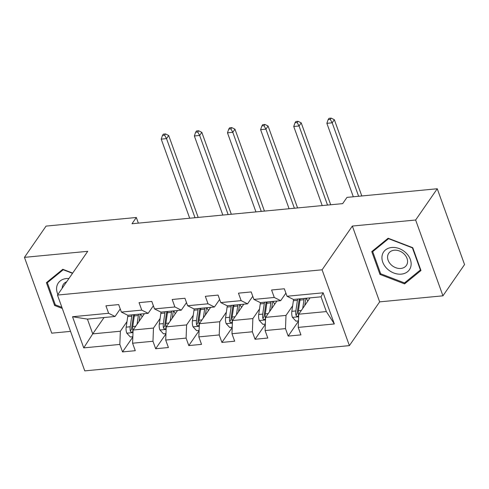 <?xml version="1.0" encoding="UTF-8"?>
<svg xmlns="http://www.w3.org/2000/svg" width="489" height="489" viewBox="0 0 489 489"><rect width="100%" height="100%" fill="white"/><g stroke="black" fill="none" stroke-linecap="round" stroke-linejoin="round"><path stroke-width="0.73" d="M442.936 295.821L415.638 220.013L352.355 226.052L379.647 301.866L442.936 295.821L464.55 264.573L437.258 188.76L347.001 197.379L342.673 203.626L131.999 223.736L136.327 217.489L46.064 226.101L24.45 257.355L51.742 333.168L70.544 331.371M379.647 301.866L349.384 345.619L84.768 370.876L57.476 295.069L322.092 269.806L349.384 345.619M310.038 297.862L298.742 314.201L326.346 311.566L321.035 296.817L293.431 299.451L287.019 296.255L284.329 288.779L271.584 289.995L274.274 297.471L253.889 299.421L251.199 291.939L238.455 293.156L241.144 300.637L220.759 302.581L218.07 295.099L205.325 296.316L208.014 303.797L187.629 305.741L184.934 298.266L172.195 299.482L174.885 306.958L154.5 308.907L151.804 301.426L139.065 302.642L141.755 310.124L121.37 312.068L118.674 304.592L105.936 305.808L108.625 313.284L72.525 316.731L83.735 347.875L92.739 333.871L120.349 331.23L126.987 321.634M287.019 296.255L323.125 292.807L334.335 323.95L298.229 327.398L300.924 334.879L288.18 336.096L298.467 321.218M83.735 347.875L119.842 344.427L122.531 351.909L135.276 350.692L132.58 343.211L152.971 341.267L155.661 348.743L168.405 347.526L165.71 340.051L186.101 338.107L188.791 345.582L201.535 344.366L198.84 336.89L219.231 334.941L221.92 342.422L234.665 341.206L231.969 333.724L252.361 331.78L255.05 339.256L267.795 338.04L265.099 330.564L285.49 328.614L288.18 336.096M253.889 299.421L260.301 302.612L280.686 300.668L285.894 293.137M292.636 305.821L285.998 315.417L265.613 317.367L276.908 301.028M280.686 300.668L274.274 297.471M285.49 328.614L285.998 315.417M265.099 330.564L265.613 317.367M220.759 302.581L227.171 305.778L247.556 303.828L252.764 296.297M259.506 308.987L252.868 318.584L232.477 320.527L243.779 304.189M247.556 303.828L241.144 300.637M252.361 331.78L252.868 318.584M231.969 333.724L232.477 320.527M187.629 305.741L194.035 308.938L214.427 306.994L219.634 299.457M226.376 312.147L219.738 321.744L199.347 323.694L210.649 307.355M214.427 306.994L208.014 303.797M219.231 334.941L219.738 321.744M198.84 336.89L199.347 323.694M154.5 308.907L160.905 312.104L181.297 310.154L186.505 302.624M193.247 315.313L186.609 324.91L166.217 326.854L177.519 310.515M181.297 310.154L174.885 306.958M186.101 338.107L186.609 324.91M165.71 340.051L166.217 326.854M121.37 312.068L127.776 315.264L148.167 313.321L153.375 305.784M160.117 318.473L153.479 328.07L133.087 330.014L144.389 313.681M148.167 313.321L141.755 310.124M152.971 341.267L153.479 328.07M132.58 343.211L133.087 330.014M72.525 316.731L87.427 319.115L115.037 316.481L120.245 308.95M104.041 317.532L92.739 333.871L87.427 319.115M115.037 316.481L108.625 313.284M119.842 344.427L120.349 331.23M415.638 220.013L437.258 188.76M352.355 226.052L322.092 269.806M57.476 295.069L87.739 251.315L24.45 257.355M138.356 223.131L136.327 217.489M334.335 323.95L326.346 311.566M321.035 296.817L323.125 292.807M298.229 327.398L298.742 314.201M122.531 351.909L132.819 337.037M155.661 348.743L165.948 333.871M188.791 345.582L199.078 330.711M221.92 342.422L232.208 327.544M255.05 339.256L265.338 324.384M72.678 273.088L62.794 269.286L46.412 282.66L54.634 305.491L62.286 308.437M412.753 247.691L388.15 238.229L371.768 251.603L379.984 274.433L404.586 283.889L420.974 270.521L412.753 247.691M55.239 304.616L54.634 305.491M406.218 281.53L404.586 283.889M380.589 273.553L379.984 274.433M139.12 321.297L139.768 316.872A15.293 7.103 -95.5 0 1 140.367 314.06M137.067 324.262L138.35 315.533A18.429 8.557 -95.5 0 1 138.57 314.231M132.831 336.738L130.337 336.976L126.737 333.082A6.381 2.965 -95.5 0 1 126.174 327.153L127.733 316.548A18.429 8.557 -95.5 0 1 127.953 315.246M140.557 314.042L142.103 316.731A8.79 4.083 84.5 0 0 142.183 316.872M131.987 314.861A18.429 8.557 84.5 0 0 131.767 316.163L130.208 326.762A6.381 2.965 84.5 0 0 130.331 331.004L130.808 331.86L132.079 332.239L132.727 331.799L132.874 330.766A6.381 2.965 -95.5 0 1 132.757 326.524L134.316 315.925A18.429 8.557 -95.5 0 1 134.536 314.616M130.331 331.004L131.572 329.207A3.252 1.51 -95.5 0 1 131.627 328.101L133.185 317.502A15.293 7.103 -95.5 0 1 133.784 314.69M195.007 217.721L166.529 138.631L161.223 139.139L189.695 218.228M163.369 134.139L162.507 135.386L164.628 135.184L165.496 133.937L163.369 134.139M164.628 135.184L166.529 138.631L168.693 135.508L198.186 217.422M168.693 135.508L165.496 133.937M162.507 135.386L161.223 139.139M68.912 278.528A15.654 12.146 -145.3 0 0 56.834 286.352A15.654 12.146 -145.3 0 0 57.904 294.451M66.657 281.792A10.721 8.313 -145.3 0 0 63.393 284.292A10.721 8.313 -145.3 0 0 62.384 286.615A10.721 8.313 -145.3 0 0 62.207 288.223M61.901 307.355L55.312 304.824L47.347 282.703L63.222 269.751L72.519 273.32M48.637 280.845L47.347 282.703M391.75 247.489A15.654 12.146 -145.3 0 0 382.74 262.128A15.654 12.146 -145.3 0 0 401.335 274.127A15.654 12.146 -145.3 0 0 410.344 259.494A15.654 12.146 -145.3 0 0 391.75 247.489M394.281 250.215A10.721 8.313 -145.3 0 0 388.749 253.235A10.721 8.313 -145.3 0 0 389.953 263.485A10.721 8.313 -145.3 0 0 400.846 268.449A10.721 8.313 -145.3 0 0 406.383 265.429A10.721 8.313 -145.3 0 0 405.179 255.179A10.721 8.313 -145.3 0 0 394.281 250.215M420.381 269.977L404.507 282.929L380.668 273.767L372.704 251.646L388.578 238.687L412.416 247.856L420.381 269.977L420.644 269.598M373.987 249.787L372.704 251.646M172.25 318.137L172.898 313.712A15.293 7.103 -95.5 0 1 173.497 310.9M170.203 321.102L171.48 312.373A18.429 8.557 -95.5 0 1 171.7 311.071M165.96 333.577L163.467 333.816L159.872 329.922A6.381 2.965 -95.5 0 1 159.304 323.987L160.863 313.388A18.429 8.557 -95.5 0 1 161.083 312.086M173.687 310.882L175.233 313.565A8.79 4.083 84.5 0 0 175.313 313.706M165.117 311.701A18.429 8.557 84.5 0 0 164.897 313.003L163.338 323.602A6.381 2.965 84.5 0 0 163.46 327.844L163.937 328.694L165.209 329.079L165.857 328.639L166.009 327.599A6.381 2.965 -95.5 0 1 165.887 323.357L167.446 312.758A18.429 8.557 -95.5 0 1 167.666 311.456M163.46 327.844L164.701 326.047A3.252 1.51 -95.5 0 1 164.762 324.94L166.315 314.335A15.293 7.103 -95.5 0 1 166.914 311.53M228.137 214.561L199.665 135.471L194.353 135.979L222.825 215.068M196.499 130.973L195.637 132.226L197.758 132.024L198.626 130.771L196.499 130.973M197.758 132.024L199.665 135.471L201.823 132.348L231.315 214.255M201.823 132.348L198.626 130.771M195.637 132.226L194.353 135.979M205.38 314.971L206.028 310.546A15.293 7.103 -95.5 0 1 206.627 307.74M203.332 317.936L204.61 309.213A18.429 8.557 -95.5 0 1 204.83 307.911M199.09 330.417L196.596 330.656L193.002 326.756A6.381 2.965 -95.5 0 1 192.434 320.827L193.992 310.222A18.429 8.557 -95.5 0 1 194.212 308.92M206.816 307.722L208.363 310.405A8.79 4.083 84.5 0 0 208.442 310.546M198.247 308.535A18.429 8.557 84.5 0 0 198.027 309.837L196.474 320.442A6.381 2.965 84.5 0 0 196.59 324.684L197.067 325.533L198.338 325.912L198.986 325.472L199.139 324.439A6.381 2.965 -95.5 0 1 199.017 320.197L200.576 309.598A18.429 8.557 -95.5 0 1 200.796 308.296M196.59 324.684L197.831 322.881A3.252 1.51 -95.5 0 1 197.892 321.774L199.445 311.175A15.293 7.103 -95.5 0 1 200.044 308.363M261.267 211.401L232.795 132.311L227.483 132.819L255.955 211.908M229.628 127.812L228.766 129.065L230.887 128.858L231.755 127.611L229.628 127.812M230.887 128.858L232.795 132.311L234.952 129.182L264.445 211.095M234.952 129.182L231.755 127.611M228.766 129.065L227.483 132.819M238.51 311.811L239.158 307.385A15.293 7.103 -95.5 0 1 239.757 304.574M236.462 314.775L237.74 306.047A18.429 8.557 -95.5 0 1 237.96 304.745M232.22 327.251L229.726 327.489L226.132 323.596A6.381 2.965 -95.5 0 1 225.563 317.661L227.122 307.061A18.429 8.557 -95.5 0 1 227.342 305.759M239.946 304.555L241.493 307.245A8.79 4.083 84.5 0 0 241.572 307.379M231.376 305.374A18.429 8.557 84.5 0 0 231.156 306.676L229.604 317.275A6.381 2.965 84.5 0 0 229.72 321.517L230.197 322.373L231.468 322.752L232.116 322.312L232.269 321.273A6.381 2.965 -95.5 0 1 232.153 317.031L233.705 306.432A18.429 8.557 -95.5 0 1 233.925 305.13M229.72 321.517L230.961 319.72A3.252 1.51 -95.5 0 1 231.022 318.614L232.575 308.015A15.293 7.103 -95.5 0 1 233.174 305.203M294.396 208.235L265.924 129.145L260.613 129.652L289.085 208.742M262.758 124.652L261.896 125.899L264.017 125.697L264.885 124.444L262.758 124.652M264.017 125.697L265.924 129.145L268.082 126.021L297.575 207.935M268.082 126.021L264.885 124.444M261.896 125.899L260.613 129.652M271.639 308.651L272.287 304.219A15.293 7.103 -95.5 0 1 272.886 301.413M269.592 311.609L270.869 302.887A18.429 8.557 -95.5 0 1 271.089 301.585M265.35 324.091L262.856 324.329L259.262 320.429A6.381 2.965 -95.5 0 1 258.699 314.5L260.252 303.901A18.429 8.557 -95.5 0 1 260.472 302.599M273.076 301.395L274.622 304.079A8.79 4.083 84.5 0 0 274.702 304.219M264.506 302.214A18.429 8.557 84.5 0 0 264.286 303.516L262.734 314.115A6.381 2.965 84.5 0 0 262.85 318.357L263.327 319.207L264.598 319.586L265.227 319.183L265.399 318.113A6.381 2.965 -95.5 0 1 265.282 313.871L266.835 303.272A18.429 8.557 -95.5 0 1 267.055 301.97M262.85 318.357L264.091 316.554A3.252 1.51 -95.5 0 1 264.152 315.448L265.704 304.849A15.293 7.103 -95.5 0 1 266.303 302.043M327.526 205.074L299.054 125.985L293.742 126.492L322.214 205.582M295.888 121.486L295.026 122.739L297.147 122.537L298.015 121.284L295.888 121.486M297.147 122.537L299.054 125.985L301.212 122.861L330.705 204.769M301.212 122.861L298.015 121.284M295.026 122.739L293.742 126.492M304.769 305.484L305.417 301.059A15.293 7.103 -95.5 0 1 306.016 298.247M302.722 308.449L303.999 299.72A18.429 8.557 -95.5 0 1 304.219 298.418M298.479 320.925L295.986 321.163L292.391 317.269A6.381 2.965 -95.5 0 1 291.829 311.334L293.382 300.735A18.429 8.557 -95.5 0 1 293.602 299.433M306.206 298.229L307.752 300.918A8.79 4.083 84.5 0 0 307.832 301.059M297.636 299.048A18.429 8.557 84.5 0 0 297.416 300.35L295.863 310.949A6.381 2.965 84.5 0 0 295.979 315.191L296.456 316.047L297.728 316.426L298.376 315.986L298.528 314.953A6.381 2.965 -95.5 0 1 298.412 310.711L299.965 300.105A18.429 8.557 -95.5 0 1 300.185 298.803M295.979 315.191L297.22 313.394A3.252 1.51 -95.5 0 1 297.281 312.288L298.834 301.689A15.293 7.103 -95.5 0 1 299.433 298.877M358.626 196.266L332.184 122.818L326.872 123.326L353.315 196.774M329.018 118.326L328.156 119.573L330.277 119.371L331.145 118.124L329.018 118.326M330.277 119.371L332.184 122.818L334.342 119.695L361.805 195.961M334.342 119.695L331.145 118.124M328.156 119.573L326.872 123.326M126.828 333.18L132.99 332.593M134.316 315.925L138.35 315.533M127.733 316.548L131.767 316.163M132.757 326.524L135.704 326.242M126.174 327.153L130.208 326.762M159.958 330.02L166.119 329.427M167.446 312.758L171.48 312.373M160.863 313.388L164.897 313.003M165.887 323.357L168.833 323.076M159.304 323.987L163.338 323.602M193.088 326.854L199.249 326.267M200.576 309.598L204.61 309.213M193.992 310.222L198.027 309.837M199.017 320.197L201.963 319.916M192.434 320.827L196.474 320.442M226.218 323.694L232.379 323.107M233.705 306.432L237.74 306.047M227.122 307.061L231.156 306.676M232.153 317.031L235.093 316.756M225.563 317.661L229.604 317.275M259.347 320.527L265.509 319.94M266.835 303.272L270.869 302.887M260.252 303.901L264.286 303.516M265.282 313.871L268.223 313.59M258.699 314.5L262.734 314.115M292.477 317.367L298.638 316.78M299.965 300.105L303.999 299.72M293.382 300.735L297.416 300.35M298.412 310.711L301.352 310.429M291.829 311.334L295.863 310.949"/></g></svg>
